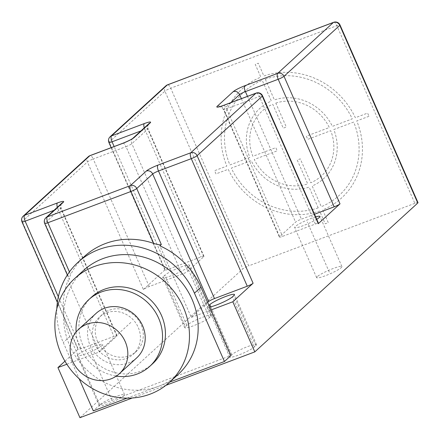 <?xml version="1.0" encoding="UTF-8"?>
<svg xmlns="http://www.w3.org/2000/svg" width="440" height="440" viewBox="0 0 440 440"><rect width="100%" height="100%" fill="white"/><g stroke="black" fill="none" stroke-linecap="round" stroke-linejoin="round"><path stroke-width="0.33" stroke-dasharray="2.2 1.65" d="M66.836 364.238L99.473 351.956L68.052 280.374A75.317 69.328 -132.4 0 0 69.8 336.578L99.797 404.916L230.956 355.553M165.907 385.341L132.27 398.002M84.585 256.289A75.317 69.328 -132.4 0 0 70.631 274.648C69.058 278.157 68.679 279.626 69.504 279.054L68.052 280.374M56.815 308.781A75.317 69.328 -132.4 0 0 63.283 342.534L79.206 378.802M99.797 404.916L93.28 410.867M207.647 302.456L191.285 317.4L159.863 245.823M191.285 317.4L210.958 309.997M314.512 214.231L301.4 219.164A5.022 0.676 -23.7 0 0 295.576 222.134L279.642 236.687A5.022 0.676 -23.7 0 0 279.416 237.061A5.022 0.676 -23.7 0 0 282.568 236.368L315.359 224.026A5.022 0.676 156.3 0 1 318.505 223.333M315.678 216.882A13.811 1.865 -23.7 0 0 295.262 226.534A13.811 1.865 -23.7 0 0 294.641 227.557A13.811 1.865 -23.7 0 0 303.127 225.709A13.811 1.865 -23.7 0 0 316.734 219.302M208.934 305.388L208.351 305.921A13.811 1.865 -23.7 0 0 207.73 306.944A13.811 1.865 -23.7 0 0 209.677 307.076M64.95 361.185L78.221 349.058L22.226 221.502A5.022 4.62 47.6 0 1 23.21 216.15M99.473 351.956L116.853 336.077A5.022 0.676 -23.7 0 0 117.079 335.704A5.022 0.676 -23.7 0 0 113.933 336.397L81.142 348.739A5.022 0.676 156.3 0 1 77.996 349.432A5.022 0.676 156.3 0 1 78.221 349.058M77.918 354.618A13.811 1.865 -23.7 0 0 77.297 355.647A13.811 1.865 -23.7 0 0 88.292 352.814A13.811 1.865 -23.7 0 0 101.959 345.57A13.811 1.865 -23.7 0 0 102.581 344.548A13.811 1.865 -23.7 0 0 91.586 347.375A13.811 1.865 -23.7 0 0 77.918 354.618M88.396 156.607A5.022 4.62 -132.4 0 0 87.412 161.964L143.402 289.52A5.022 0.676 156.3 0 1 149.221 286.55L182.012 274.208A5.022 0.676 -23.7 0 0 187.836 271.238L203.77 256.685A5.022 0.676 -23.7 0 0 203.995 256.311A5.022 0.676 -23.7 0 0 200.844 257.01L168.053 269.346A5.022 0.676 156.3 0 1 164.906 270.045A5.022 0.676 156.3 0 1 165.132 269.671L109.137 142.114A5.022 4.62 47.6 0 1 110.121 136.763M143.402 289.52L165.132 269.671M163.378 276.551A13.811 1.865 -23.7 0 0 162.762 277.579A13.811 1.865 -23.7 0 0 173.756 274.747A13.811 1.865 -23.7 0 0 187.424 267.504L188.876 266.184A13.811 1.865 -23.7 0 0 189.492 265.155A13.811 1.865 -23.7 0 0 178.497 267.982A13.811 1.865 -23.7 0 0 164.83 275.231L163.378 276.551L185.378 326.667A13.811 1.865 -23.7 0 0 184.756 327.69A13.811 1.865 -23.7 0 0 195.751 324.863A13.811 1.865 -23.7 0 0 209.424 317.614L210.87 316.294A13.811 1.865 -23.7 0 0 211.492 315.266A13.811 1.865 -23.7 0 0 200.497 318.098A13.811 1.865 -23.7 0 0 186.824 325.341L185.378 326.667M99.913 404.734A13.811 1.865 -23.7 0 0 99.292 405.757A13.811 1.865 -23.7 0 0 110.292 402.93A13.811 1.865 -23.7 0 0 123.959 395.681A13.811 1.865 -23.7 0 0 124.581 394.658A13.811 1.865 -23.7 0 0 113.581 397.485A13.811 1.865 -23.7 0 0 99.913 404.734M79.937 417.698L242.897 268.84A5.022 0.676 156.3 0 1 248.716 265.87L170.726 88.204A5.022 1.843 69.4 0 0 167.508 84.826M165.891 85.822A5.022 4.62 -132.4 0 0 164.906 91.174A5.022 0.676 156.3 0 1 170.726 88.204L336.859 25.68L414.849 203.346A5.022 0.676 156.3 0 1 418 202.653M414.849 203.346L248.716 265.87M317.262 276.645A13.811 1.865 -23.7 0 0 316.641 277.668A13.811 1.865 -23.7 0 0 327.635 274.841A13.811 1.865 -23.7 0 0 341.303 267.591A13.811 1.865 -23.7 0 0 341.924 266.569A13.811 1.865 -23.7 0 0 330.93 269.396A13.811 1.865 -23.7 0 0 317.262 276.645M230.346 356.032A13.811 1.865 -23.7 0 0 229.73 357.06A13.811 1.865 -23.7 0 0 240.724 354.228A13.811 1.865 -23.7 0 0 254.392 346.984L255.844 345.659A13.811 1.865 -23.7 0 0 256.46 344.636A13.811 1.865 -23.7 0 0 245.465 347.463A13.811 1.865 -23.7 0 0 231.798 354.712L230.346 356.032L208.351 305.921M333.641 22.303A5.022 1.843 -110.6 0 1 336.859 25.68A5.022 0.676 156.3 0 1 340.01 24.987M315.359 224.026L259.364 96.47A5.022 0.676 156.3 0 1 262.515 95.777M22 221.876A5.022 0.676 156.3 0 1 22.226 221.502L87.412 161.964A5.022 0.676 156.3 0 1 93.231 158.994A5.022 1.843 69.4 0 0 90.013 155.617M108.911 142.489A5.022 0.676 156.3 0 1 109.137 142.114L164.906 91.174L242.897 268.84M116.853 336.077L60.863 208.522A5.022 0.676 -23.7 0 0 61.089 208.148C60.968 204.155 61.221 202.494 61.848 203.165A5.022 4.62 -132.4 0 0 60.863 208.522L44.93 223.075A5.022 4.62 47.6 0 1 45.914 217.723M67.331 274.995L69.135 279.109L69.504 279.054L44.93 223.075A5.022 0.676 156.3 0 0 44.704 223.448M127.056 398.156L169.757 382.085M83.451 270.507A70.296 64.708 -132.4 0 0 75.51 356.274A70.296 64.708 -132.4 0 0 158.857 386.188A70.296 64.708 -132.4 0 0 178.272 374.308M91.691 296.984A45.188 41.596 -132.4 0 0 86.587 352.116A45.188 41.596 -132.4 0 0 140.168 371.349A45.188 41.596 47.6 0 0 152.647 363.715M76.082 332.024A45.188 41.596 -132.4 0 0 116.342 376.096M97.411 341.22A25.108 23.111 -132.4 0 0 136.202 351.533A25.108 23.111 -132.4 0 0 141.13 324.77A25.108 23.111 -132.4 0 0 102.339 314.457A25.108 23.111 -132.4 0 0 97.411 341.22M94.517 343.866A25.108 23.111 -132.4 0 0 133.309 354.178A25.108 23.111 -132.4 0 0 138.237 327.415A25.108 23.111 -132.4 0 0 99.446 317.103A25.108 23.111 -132.4 0 0 94.517 343.866M96.058 313.395A30.129 27.731 -132.4 0 0 90.145 345.516A30.129 27.731 -132.4 0 0 136.692 357.885M111.936 400.208L89.942 350.097M329.28 272.118L307.285 222.007M130.862 322.41L98.995 351.522M368.995 116.297L356.736 120.912A73.81 67.942 47.6 0 1 322.674 209.88L328.284 222.657L325.226 223.806L319.616 211.035A73.81 67.942 47.6 0 1 228.239 169.274L215.98 173.888L214.583 170.698L226.842 166.084A73.81 67.942 47.6 0 1 260.838 77.138L255.233 64.361L258.291 63.212L263.901 75.983A73.81 67.942 47.6 0 1 355.339 117.722L367.598 113.108L368.995 116.297M265.298 79.172A70.296 64.708 47.6 0 1 352.275 118.877L332.376 126.368A47.449 43.675 47.6 0 0 274.401 99.913L265.298 79.172M275.803 103.103A43.934 40.442 47.6 0 1 329.312 127.518L306.361 136.158L307.758 139.348L330.715 130.708A43.934 40.442 47.6 0 1 310.772 182.765L300.273 158.846L297.215 160.001L307.709 183.915A43.934 40.442 47.6 0 1 254.265 159.478L277.216 150.838L275.82 147.653L252.863 156.288A43.934 40.442 47.6 0 1 272.745 104.258L283.245 128.172L286.303 127.023L275.803 103.103M229.9 164.934L249.805 157.443A47.449 43.675 47.6 0 1 271.343 101.068L262.24 80.328A70.296 64.708 47.6 0 0 229.9 164.934M318.214 207.845A70.296 64.708 47.6 0 1 231.303 168.119L251.202 160.633A47.449 43.675 47.6 0 0 309.111 187.105L318.214 207.845M353.678 122.067L333.773 129.553A47.449 43.675 47.6 0 1 312.175 185.955L321.277 206.69A70.296 64.708 47.6 0 0 353.678 122.067M69.432 271.915L70.631 274.648M69.8 336.578L63.283 342.534M209.424 317.614L187.424 267.504M210.87 316.294L188.876 266.184M186.824 325.341L164.83 275.231M254.392 346.984L232.397 296.874M255.844 345.659L233.844 295.548M231.798 354.712L210.782 306.84M256.146 93.093A5.022 1.843 -110.6 0 1 259.364 96.47L226.573 108.812A5.022 1.843 69.4 0 0 223.355 105.435M217.278 106.222A5.022 4.62 47.6 0 1 223.652 109.131A5.022 0.676 -23.7 0 0 223.427 109.505A5.022 0.676 -23.7 0 0 226.573 108.812L282.568 236.368M230.742 102.652L223.652 109.131L279.642 236.687M81.142 348.739L58.35 296.819M122.804 143.275A5.022 1.843 -110.6 0 1 126.022 146.652L93.231 158.994L149.221 286.55M203.77 256.685L147.774 129.129A5.022 0.676 -23.7 0 0 148 128.755C147.879 124.762 148.132 123.107 148.759 123.778A5.022 4.62 -132.4 0 0 147.774 129.129L131.841 143.682A5.022 0.676 -23.7 0 1 126.022 146.652L182.012 274.208M132.831 138.331L132.825 138.331A5.022 4.62 47.6 0 0 131.841 143.682L187.836 271.238M203.995 256.311L148 128.755A5.022 0.676 -23.7 0 0 144.848 129.454L200.844 257.01M168.053 269.346L114.142 146.537M140.932 130.928L144.848 129.454A5.022 1.843 -110.6 0 1 144.271 127.875M54.021 210.315L57.937 208.84A5.022 1.843 -110.6 0 1 57.36 207.268M117.079 335.704L61.089 208.148A5.022 0.676 -23.7 0 0 57.937 208.84L113.933 336.397M247.489 96.355L301.4 219.164M241.373 98.654L295.576 222.134M99.292 405.757L77.297 355.647M124.581 394.658L102.581 344.548M316.641 277.668L294.641 227.557M341.924 266.569L319.93 216.458M184.756 327.69L162.762 277.579M211.492 315.266L189.492 265.155M229.73 357.06L207.73 306.944M256.46 344.636L234.465 294.525M219.241 106.695C219.159 105.776 220.556 106.711 223.427 109.505L279.416 237.061M77.996 349.432L57.371 302.445M164.906 270.045L111.177 147.653M136.202 351.533L133.309 354.178M102.339 314.457L99.446 317.103"/><path stroke-width="0.66" d="M169.757 382.085L224.439 361.51L230.956 355.553L200.959 287.221A75.317 69.328 -132.4 0 0 159.863 245.823L161.31 244.503C160.375 245.113 157.834 244.745 153.698 243.386A75.317 69.328 -132.4 0 0 84.585 256.289L78.067 262.246A75.317 69.328 -132.4 0 0 56.815 308.781M340.01 203.858A5.022 0.676 156.3 0 1 334.186 206.822L278.196 79.266A5.022 0.676 156.3 0 0 284.014 76.302L339.784 25.361L417.775 203.027A5.022 0.676 156.3 0 0 418 202.653L340.01 24.987A5.022 0.676 156.3 0 1 339.784 25.361A5.022 4.62 -132.4 0 0 333.41 22.446L277.646 73.392L244.855 85.729A5.022 1.843 69.4 0 0 245.405 91.608L278.196 79.266A5.022 1.843 -110.6 0 1 277.646 73.392A5.022 4.62 47.6 0 1 284.014 76.302L340.01 203.858L318.28 223.702A5.022 0.676 156.3 0 0 318.505 223.333L262.515 95.777A5.022 0.676 156.3 0 1 262.29 96.146A5.022 4.62 -132.4 0 0 255.915 93.236L190.735 152.779L157.944 165.121A5.022 1.843 69.4 0 0 158.494 171.001L191.285 158.659A5.022 1.843 -110.6 0 1 190.735 152.779A5.022 4.62 47.6 0 1 197.104 155.689L253.099 283.245L232.815 301.769L210.958 309.997M232.815 301.769L254.815 351.879L165.907 385.341M132.27 398.002L79.937 417.698L57.937 367.587L64.95 361.185M66.836 364.238L57.937 367.587M79.206 378.802L93.28 410.867L127.056 398.156M253.099 283.245A5.022 0.676 156.3 0 1 247.275 286.215L214.489 298.557A5.022 0.676 -23.7 0 0 208.665 301.521L207.647 302.456M334.186 206.822L314.512 214.231M316.734 219.302A13.811 1.865 -23.7 0 0 319.308 217.481A13.811 1.865 -23.7 0 0 319.93 216.458A13.811 1.865 -23.7 0 0 315.678 216.882M209.677 307.076A13.811 1.865 -23.7 0 0 221.92 302.748A13.811 1.865 -23.7 0 0 232.397 296.874L233.844 295.548A13.811 1.865 -23.7 0 0 234.465 294.525A13.811 1.865 -23.7 0 0 223.471 297.352A13.811 1.865 -23.7 0 0 209.798 304.596L208.934 305.388M417.775 203.027L254.815 351.879M114.142 146.537L112.063 141.79A5.022 1.843 69.4 0 1 111.513 135.916L167.277 84.97L333.41 22.446A5.022 1.843 -110.6 0 1 333.641 22.303L167.508 84.826A5.022 1.843 69.4 0 0 167.277 84.97A5.022 4.62 -132.4 0 0 165.891 85.822L110.121 136.763A5.022 4.62 47.6 0 1 111.513 135.916L144.298 123.574A10.043 1.353 -23.7 0 1 150.145 122.931L134.211 137.484A10.043 1.353 -23.7 0 1 122.573 143.418L89.782 155.76A5.022 4.62 -132.4 0 0 88.396 156.607L23.21 216.15A5.022 4.62 47.6 0 1 24.596 215.303L57.387 202.961A10.043 1.353 -23.7 0 1 63.234 202.318L47.3 216.876A5.022 1.843 69.4 0 0 47.85 222.75L69.432 271.915M58.35 296.819L25.151 221.183A5.022 0.676 156.3 0 1 22 221.876L57.371 302.445M122.573 143.418A5.022 1.843 -110.6 0 1 122.804 143.275L90.013 155.617A5.022 1.843 69.4 0 0 89.782 155.76L24.596 215.303A5.022 1.843 69.4 0 0 25.151 221.183L54.021 210.315M140.932 130.928L112.063 141.79A5.022 0.676 156.3 0 1 108.911 142.489L111.177 147.653M63.234 202.318A5.022 4.62 -132.4 0 0 61.848 203.165L45.914 217.723A5.022 4.62 47.6 0 1 47.3 216.876L130.367 185.614L146.3 171.055A10.043 1.353 -23.7 0 1 157.944 165.121M153.698 243.386L130.917 191.488A5.022 1.843 -110.6 0 1 130.367 185.614A5.022 4.62 47.6 0 1 136.741 188.524A5.022 0.676 156.3 0 1 130.917 191.488L47.85 222.75A5.022 0.676 156.3 0 1 44.704 223.448L67.331 274.995M224.439 361.51L194.441 293.172A75.317 69.328 -132.4 0 0 78.067 262.246M169.582 382.25L178.272 374.308A70.296 64.708 -132.4 0 0 186.208 288.547A70.296 64.708 -132.4 0 0 102.867 258.632A70.296 64.708 -132.4 0 0 83.451 270.507L74.762 278.449A70.296 64.708 -132.4 0 0 66.82 364.21A70.296 64.708 -132.4 0 0 150.166 394.125A70.296 64.708 47.6 0 0 169.582 382.25A70.296 64.708 47.6 0 0 177.518 296.489A70.296 64.708 47.6 0 0 94.171 266.569A70.296 64.708 -132.4 0 0 74.762 278.449M88.797 299.629A45.188 41.596 -132.4 0 1 101.277 291.995A45.188 41.596 47.6 0 1 154.853 311.229A45.188 41.596 47.6 0 1 149.749 366.361L152.647 363.715A45.188 41.596 47.6 0 0 157.751 308.577A45.188 41.596 47.6 0 0 104.17 289.35A45.188 41.596 -132.4 0 0 91.691 296.984L88.797 299.629A45.188 41.596 -132.4 0 0 76.082 332.024M116.342 376.096A45.188 41.596 -132.4 0 0 137.269 373.995A45.188 41.596 47.6 0 0 149.749 366.361M119.312 373.764L136.692 357.885A30.129 27.731 -132.4 0 0 142.61 325.77A30.129 27.731 -132.4 0 0 96.058 313.395L78.678 329.274A30.129 27.731 -132.4 0 0 72.76 361.389A30.129 27.731 -132.4 0 0 119.312 373.764A30.129 27.731 -132.4 0 0 125.224 341.649A30.129 27.731 -132.4 0 0 78.678 329.274M161.31 244.503L136.741 188.524L152.674 173.965L208.665 301.521M214.489 298.557L158.494 171.001A5.022 0.676 -23.7 0 0 152.674 173.965A5.022 4.62 -132.4 0 0 146.3 171.055M210.782 306.84L209.798 304.596M318.28 223.702L262.29 96.146L197.104 155.689A5.022 0.676 156.3 0 1 191.285 158.659L247.275 286.215M255.915 93.236A5.022 1.843 -110.6 0 1 256.146 93.093L223.355 105.435A5.022 1.843 69.4 0 0 223.124 105.578L255.915 93.236M244.855 85.729A10.043 1.353 -23.7 0 0 233.211 91.668L217.278 106.222A10.043 1.353 -23.7 0 0 223.124 105.578M230.742 102.652L239.586 94.578A5.022 4.62 -132.4 0 0 233.211 91.668M247.489 96.355L245.405 91.608A5.022 0.676 -23.7 0 0 239.586 94.578L241.373 98.654M144.271 127.875A5.022 1.843 -110.6 0 1 144.298 123.574M150.145 122.931A5.022 4.62 -132.4 0 0 148.759 123.778L132.831 138.331A5.022 4.62 47.6 0 1 134.211 137.484M57.36 207.268A5.022 1.843 -110.6 0 1 57.387 202.961M200.959 287.221L194.441 293.172M262.515 95.777A5.022 5.022 0 0 0 256.146 93.093M223.355 105.435L219.742 106.711M340.01 24.987A5.022 5.022 0 0 0 333.641 22.303M167.508 84.826A5.022 5.022 0 0 0 165.891 85.822M23.21 216.15A5.022 5.022 0 0 0 22 221.876M90.013 155.617A5.022 5.022 0 0 0 88.396 156.607M110.121 136.763A5.022 5.022 0 0 0 108.911 142.489M132.825 138.331L132.831 138.331C131.307 139.519 127.969 141.169 122.804 143.275M45.914 217.723A5.022 5.022 0 0 0 44.704 223.448"/></g></svg>
